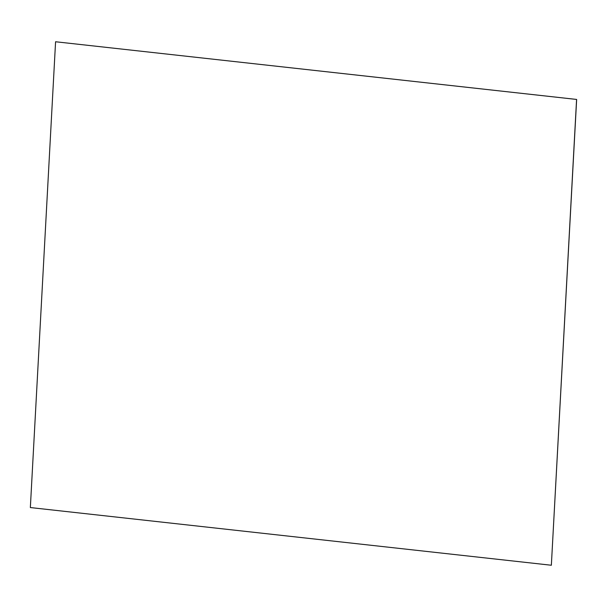 <?xml version="1.0" encoding="UTF-8"?>
<svg xmlns="http://www.w3.org/2000/svg" width="607" height="607" viewBox="0 0 607 607"><rect width="100%" height="100%" fill="white"/><g stroke="black" fill="none" stroke-linecap="round" stroke-linejoin="round"><path stroke-width="0.91" d="M551.353 565.246L30.35 507.558L55.578 41.754L576.65 99.442L551.353 565.246L576.582 99.442L55.578 41.754"/></g></svg>
